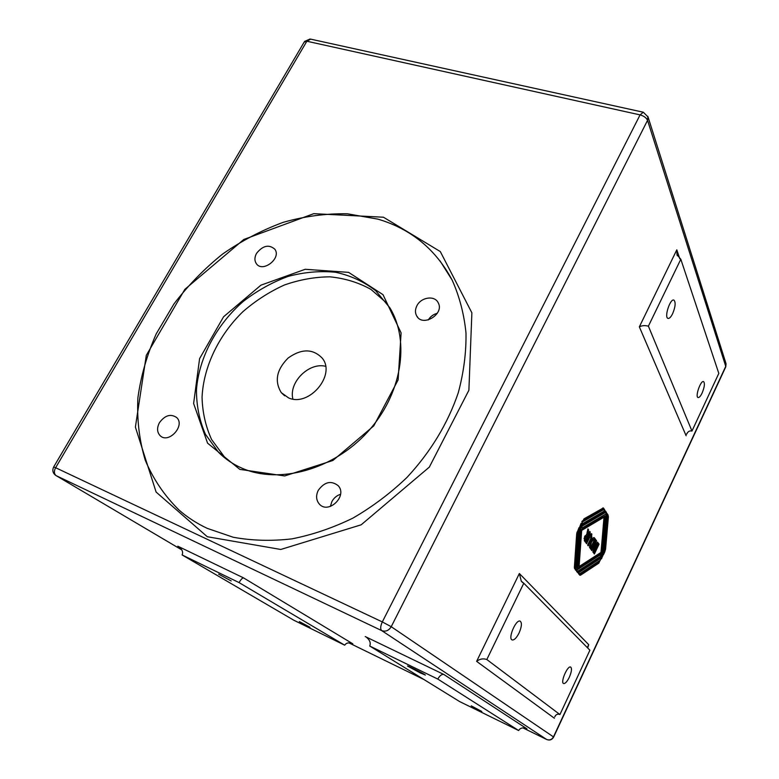 <?xml version="1.0" encoding="UTF-8"?>
<svg xmlns="http://www.w3.org/2000/svg" width="779" height="779" viewBox="0 0 779 779"><rect width="100%" height="100%" fill="white"/><g stroke="black" fill="none" stroke-linecap="round" stroke-linejoin="round"><path stroke-width="1.17" d="M352.351 643.6L352.361 643.6C348.846 642.286 346.295 642.811 344.698 645.187L293.878 620.259L182.101 554.94C183.299 552.136 182.247 549.448 178.946 546.887L178.761 546.751M182.101 554.94L239.085 582.604C240.877 579.488 242.366 577.921 243.545 577.891L177.816 546.196M239.085 582.604L344.698 645.187M526.468 728.589L526.477 728.599C522.875 727.265 520.265 727.907 518.648 730.527L459.62 701.567L369.723 646.025C370.901 643.113 369.947 640.319 366.88 637.631L366.617 637.436M369.723 646.025L437.808 679.074C439.716 675.636 441.722 674.098 443.816 674.448L365.234 636.56M437.808 679.074L518.648 730.527M207.243 528.357L233.213 537.247C251.938 540.694 271.52 541.23 291.95 538.864C312.554 534.803 332.857 527.889 352.868 518.132C372.362 506.847 390.396 493.282 406.969 477.439C430.67 451.888 447.769 423.659 458.266 392.752C463.739 372.391 466.319 352.439 465.988 332.896C464.031 313.908 459.415 296.293 452.132 280.06C435.714 249.27 411 228.968 378 219.152L347.473 213.806C326.197 213.388 304.793 216.231 283.264 222.317C262.017 230.136 241.802 240.701 222.628 254.022C204.361 268.706 188.119 285.377 173.912 304.014L156.248 333.811C146.988 354.786 140.863 376.16 137.883 397.933C136.851 419.589 139.305 440.33 145.245 460.175C153.21 479.124 164.515 495.785 179.151 510.157C187.496 517.422 196.863 523.488 207.243 528.357M587.561 647.086L588.7 644.661L587.687 647.982M588.7 644.661L519.359 573.51L476.621 661.361C479.864 658.868 483.262 658.265 486.817 659.531L559.935 714.557C557.618 713.661 555.894 714.421 554.755 716.836L555.787 715.219M559.935 714.557L589.898 650.212L523.79 583.237L486.817 659.531M519.359 573.51L521.287 581.183L523.79 583.237M576.869 570.452L577.59 571.319L600.716 556.264L600.862 554.502L576.616 570.218L575.613 570.218L574.357 567.492L576.694 533.703L579.011 527.675L578.154 530.645L575.486 568.865L576.022 568.524L578.768 529.369L581.085 523.342L580.228 526.322L577.297 567.706L577.823 567.365L580.803 525.513L583.997 518.843L603.326 507.947L604.689 509.797L604.309 510.596L603.657 509.622L582.293 522.027L582.156 523.936L604.543 510.868L605.478 510.995L606.539 512.592L606.169 513.38L605.526 512.416L581.991 526.224L581.855 528.123L606.393 513.653L607.328 513.76L608.409 516.652L605.575 549.156L604.767 551.912L603.413 554.784L604.222 552.019L606.909 515.445L603.657 553.217L601.495 558.845L602.303 556.079L605.215 516.448L601.778 556.849L598.808 563.159L580.676 575.106L579.917 575.282L578.534 573.724L578.914 572.916L579.615 573.763L600.385 560.13L600.531 558.377L578.661 572.672L577.901 572.847L576.489 571.27L576.869 570.452M679.814 258.832L676.815 249.825L639.345 326.849C641.886 325.534 644.895 325.301 648.391 326.158L691.966 431.04C689.649 430.466 687.857 431.537 686.581 434.244L687.711 432.394M676.815 249.825L677.019 254.762L680.817 259.251L648.391 326.158M691.966 431.04L718.813 373.404L680.817 259.251M242.006 468.198C232.979 464.274 225.131 458.948 218.461 452.229L205.442 434.312C199.405 420.494 196.405 405.586 196.464 389.607C199.083 357.318 216.581 324.746 243.175 301.473C257.128 290.684 272.085 282.339 288.035 276.428C304.2 272.105 320.072 270.722 335.642 272.27C350.657 275.552 364.017 281.716 375.721 290.752L389.821 307.754C410.367 341.348 401.876 394.573 367.532 432.053C333.363 469.659 279.223 484.557 242.006 468.198M239.815 469.377L284.666 475.95L332.876 460.496L373.745 425.909L398.118 379.928L401.097 332.896L383.015 294.676L348.603 272.368L305.202 269.291L260.946 285.163L223.573 316.78L199.59 358.642L193.62 403.512L207.565 443.144L239.815 469.377M386.774 303.099L370.911 289.369C358.486 282.495 344.844 278.317 329.994 276.837C314.794 276.934 299.574 279.661 284.335 285.026C269.417 291.794 255.6 300.684 242.882 311.697C218.753 335.165 203.553 366.529 202.053 397.193C202.452 412.354 205.646 426.464 211.606 439.541L224.167 456.562L229.084 461.09M159.432 422.685C164.944 415.265 170.689 413.542 176.677 417.534C185.655 425.597 168.41 444.371 160.065 435.578C156.988 432.15 156.783 427.856 159.432 422.685M318.29 490.293C324.551 481.782 331.202 480.273 338.242 485.745C347.892 496.009 328.202 514.812 319.205 503.916C316.099 500.04 315.787 495.493 318.29 490.293M416.921 305.719C421.069 297.179 434.575 295.163 438.129 302.632C444.916 313.918 422.608 327.608 416.638 315.855C414.983 312.739 415.08 309.36 416.921 305.719M256.534 253.379C262.815 245.551 268.911 244.148 274.821 249.202C281.794 258.219 262.533 273.195 256.31 263.604C254.392 260.663 254.47 257.255 256.534 253.379M586.421 534.53L587.765 535.65L589.771 531.434L590.307 532.164L589.567 531.872M587.493 535.543L586.801 537.004M585.506 539.72L584.756 541.288M586.09 536.215L584.971 538.708L585.769 539.828L586.996 537.267L585.019 535.806M584.971 538.708L583.997 538.318L584.338 538.864L585.769 539.828M590.307 532.164L585.496 542.252L584.357 540.753L584.659 536.497L586.704 534.628L587.921 528.902L588.564 529.778L587.775 529.467M588.564 529.778L587.765 535.65M599.061 544.151L594.396 553.996L593.88 553.324L598.554 543.46L599.061 544.151L598.36 543.869M607.406 515.143L605.926 515.055L602.488 553.937M607.396 515.25L604.407 549.857M606.481 513.604L607.377 515.133M605.526 512.416L604.523 512.027L580.968 525.815L580.832 527.714L581.855 528.123M604.631 510.829L605.458 512.387M603.657 509.622L602.654 509.232L582.166 521.102M602.751 508.015L603.598 509.602M579.07 527.821L576.294 567.287L577.297 567.706M576.996 532.135L574.483 568.456L575.486 568.865M600.862 554.502L599.888 554.112L575.379 569.936M600.531 558.377L599.567 557.988L577.424 572.399M599.421 560.763L597.834 562.759L579.449 574.824M605.721 516.146L604.222 516.058L600.434 558.329M603.024 516.769L580.676 529.993L578.096 566.129L579.089 566.547L601.037 552.389L604.017 517.159L603.024 516.769M604.017 517.159L581.689 530.392L579.089 566.547M580.676 529.993L581.689 530.392M604.689 509.797L603.686 509.417M582.293 522.027L581.806 521.833M582.156 523.936L581.173 523.546M606.539 512.592L605.546 512.202M581.991 526.224L580.968 525.815M606.909 515.445L605.926 515.055M605.215 516.448L604.222 516.058M579.615 573.763L578.69 573.383M577.59 571.319L576.645 570.929M594.99 543.966L591.836 550.617L591.358 549.984L596.071 540.051L596.578 540.753L594.523 548.64L597.6 542.155L598.068 542.797L593.384 552.671L592.887 552.009L594.99 543.966L594.338 543.703M598.068 542.797L597.415 542.535M594.192 548.504L593.335 550.315M594.523 548.64L593.841 548.367M596.578 540.753L595.867 540.47M595.195 541.902L594.689 543.839M591.027 533.849L591.261 536.108M586.597 543.713L586.061 543.002L588.583 537.714C590.024 534.56 591.008 533.255 591.543 533.79L591.874 537.831L588.174 545.787L587.639 545.086L591.008 537.948L591.144 535.894L589.255 538.143L586.597 543.713M590.803 549.263L589.44 547.15L591.047 541.269L593.257 537.861L594.114 537.598L595.526 539.311L590.803 549.263M590.463 545.894L591.086 546.887L594.211 540.295L593.491 539.448L591.543 542.096L590.463 545.894L589.518 545.514M593.462 539.438L592.274 539.049M595.526 539.311L594.533 538.922L594.017 540.022M590.803 546.77L590.083 548.309M593.598 537.637L594.533 538.922M591.086 546.887L589.508 545.602M569.342 677.214C567.17 681.567 565.272 683.68 563.655 683.553C560.091 682.774 567.433 665.422 570.627 667.048C572.088 668.333 571.659 671.722 569.342 677.214M519.048 633.054C516.535 637.913 514.257 640.221 512.202 639.968C507.567 638.868 515.941 619.062 520.148 621.145C522.125 622.762 521.755 626.725 519.048 633.054M672.618 313.723C670.875 317.18 669.307 318.738 667.934 318.387C663.981 317.248 670.32 298.036 673.962 300.129C675.87 302.34 675.422 306.868 672.618 313.723M702.113 393.035C700.535 396.268 699.182 397.757 698.042 397.524C694.926 396.706 700.759 379.967 703.593 381.613C705.014 383.326 704.528 387.134 702.113 393.035M231.197 580.939L218.636 574.172L231.197 580.939M309.993 627.28L299.331 621.574L309.993 627.28M481.782 711.49L471.246 705.852L481.782 711.49M419.949 672.754L407.563 666.074C406.268 664.847 425.022 674.302 425.363 675.062L419.949 672.754M437.321 313.275C433.416 314.307 430.397 316.537 428.255 319.955M340.54 494.295C336.801 495.512 333.928 497.908 331.922 501.501L330.374 506.447M325.583 366.286C308.864 362.069 288.522 382.411 292.885 399.052M288.619 397.923C309.029 407.281 336.275 374.884 322.243 358.165C312.934 348.583 301.58 348.515 288.201 357.96C276.545 369.626 274.247 381.194 281.307 392.674L288.619 397.923M352.829 643.834L243.545 577.891M181.77 549.886L56.176 475.667L381.7 630.61L546.673 739.485L522.943 727.898L546.683 739.495M423.971 679.541L348.914 642.87L423.971 679.541M526.955 728.832L443.816 674.448M383.453 217.214L313.762 213.67L243.817 239.465L184.847 289.35L146.296 355.351L135.39 427.096L156.102 492.055L207.302 536.731L280.771 549.468L361.154 524.822L429.326 467.118L468.89 390.25L471.879 312.817L440.301 251.568L383.453 217.214M53.693 466.923L304.17 42.105L306.868 41.229L640.085 114.893L382.314 621.924L55.621 467.721L306.868 41.229L310.685 39.145L642.87 112.127M476.621 661.361L554.375 718.228M391.224 626.706L647.544 120.355L725.746 366.354L553.46 736.885L391.224 626.706L382.314 621.924C380.395 626.17 380.191 629.062 381.7 630.61C385.595 631.954 388.77 630.649 391.224 626.706M639.345 326.849L686.133 435.773M55.504 475.248L56.176 475.667C54.024 473.934 53.839 471.285 55.621 467.721L53.644 467.011C52.144 470.234 52.758 472.98 55.504 475.248M553.46 736.885C551.824 739.67 549.565 740.537 546.673 739.485L546.809 739.553C549.76 740.625 552.048 739.787 553.655 737.041L553.46 736.885M725.882 363.189L648.04 116.957L643.298 112.215L640.085 114.893C643.892 115.974 646.375 117.795 647.544 120.355L647.865 116.383M553.655 737.041L725.775 366.821L726.047 363.715L725.687 367.006M585.272 537.111L584.513 536.809M587.902 532.515L587.084 532.193M587.648 535.504L586.645 535.105M585.35 539.272L584.338 538.864M603.608 508.19L602.956 507.937M605.478 510.995L604.835 510.742M607.328 513.76L606.695 513.527M608.185 515.055L607.201 514.676M608.409 516.652L607.416 516.273M605.575 549.156L604.611 548.767M604.767 551.912L604.251 551.707M603.657 553.217L602.693 552.827M602.849 555.972L602.333 555.768M576.616 570.218L575.623 569.809M601.778 556.849L600.813 556.459M580.676 575.106L579.693 574.698M598.808 563.159L597.834 562.759M578.661 572.672L577.667 572.263M591.952 534.141L591.115 533.81M591.874 537.831L591.144 537.549M590.716 540.441L589.995 540.149M589.255 538.143L588.515 537.851M594.552 537.987L593.637 537.617M590.852 546.576L589.859 546.176M440.008 260.848L452.122 280.041M555.028 716.252L554.755 716.836M521.287 581.183L522.68 582.595M686.883 433.591L686.581 434.244M677.019 254.762L677.331 255.707M310.042 39.008L304.57 41.433M224.167 456.562L218.461 452.229M589.946 535.329L590.949 535.728M593.491 539.448L592.498 539.049M416.638 315.855L417.914 317.55M284.705 395.829L281.307 392.674"/></g></svg>

